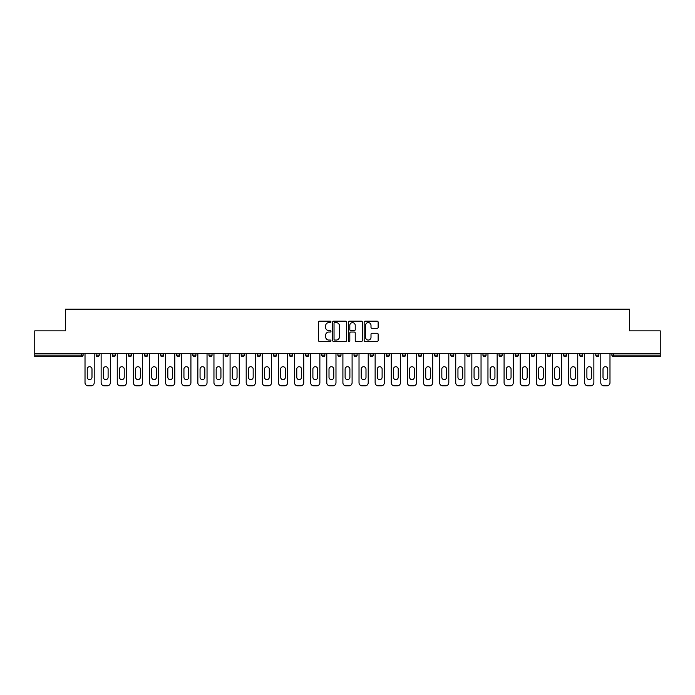 <?xml version="1.0" encoding="UTF-8"?>
<svg xmlns="http://www.w3.org/2000/svg" width="695" height="695" viewBox="0 0 695 695"><rect width="100%" height="100%" fill="white"/><g stroke="black" fill="none" stroke-linecap="round" stroke-linejoin="round"><path stroke-width="1.04" d="M330.968 321.898A0.712 0.712 0 0 0 330.255 321.186L319.483 321.186A1.016 1.016 0 0 0 318.466 322.202L318.466 340.454A1.016 1.016 0 0 0 319.483 341.471L330.255 341.471A0.712 0.712 0 0 0 330.968 340.759A0.712 0.712 0 0 0 330.255 340.055L328.865 340.055A3.249 3.249 0 0 1 325.616 336.806L325.616 335.285A3.249 3.249 0 0 1 328.865 332.036L330.255 332.036A0.712 0.712 0 0 0 330.968 331.333A0.712 0.712 0 0 0 330.255 330.62L328.865 330.62A3.249 3.249 0 0 1 325.616 327.371L325.616 325.851A3.249 3.249 0 0 1 328.865 322.61L330.255 322.61A0.712 0.712 0 0 0 330.968 321.898M377.142 328.335A1.016 1.016 0 0 0 378.149 327.328L378.149 322.202A1.016 1.016 0 0 0 377.142 321.186L365.17 321.186A1.016 1.016 0 0 0 364.154 322.202L364.154 340.454A1.016 1.016 0 0 0 365.17 341.471L377.142 341.471A1.016 1.016 0 0 0 378.149 340.454L378.149 334.269A1.016 1.016 0 0 0 377.142 333.261L372.016 333.261A1.016 1.016 0 0 0 371 334.269L371 337.336A2.711 2.711 0 0 1 368.289 340.055A2.711 2.711 0 0 1 365.579 337.336L365.579 325.321A2.711 2.711 0 0 1 368.289 322.61A2.711 2.711 0 0 1 371 325.321L371 327.328A1.016 1.016 0 0 0 372.016 328.335L377.142 328.335M34.75 353.494L34.75 330.863L65.538 330.863L65.538 309.171L629.462 309.171L629.462 330.863L660.25 330.863L660.25 353.494L34.75 353.494L34.75 355.145L81.558 355.145L81.558 353.494M346.614 322.202A1.016 1.016 0 0 0 345.597 321.186L333.635 321.186A1.016 1.016 0 0 0 332.618 322.202L332.618 340.454A1.016 1.016 0 0 0 333.635 341.471L345.597 341.471A1.016 1.016 0 0 0 346.614 340.454L346.614 322.202M349.403 321.186L361.365 321.186A1.016 1.016 0 0 1 362.382 322.202L362.382 340.454A1.016 1.016 0 0 1 361.365 341.471L356.248 341.471A1.016 1.016 0 0 1 355.232 340.454L355.232 333.053A1.016 1.016 0 0 0 354.215 332.036L350.819 332.036A1.016 1.016 0 0 0 349.811 333.053L349.811 340.759A0.712 0.712 0 0 1 349.099 341.471A0.712 0.712 0 0 1 348.386 340.759L348.386 322.202A1.016 1.016 0 0 1 349.403 321.186M83.105 353.494L83.105 355.145A1.546 1.546 0 0 1 81.558 356.691L34.75 356.691L34.75 355.145M660.25 353.494L660.25 356.691L613.442 356.691A1.546 1.546 0 0 1 611.895 355.145L611.895 353.494M96.118 355.145A1.546 1.546 0 0 0 97.674 356.691A1.546 1.546 0 0 0 99.22 355.145L99.22 353.494L99.22 355.145L96.118 355.145A1.546 1.546 0 0 0 97.674 356.691A1.546 1.546 0 0 1 96.118 355.145L96.118 353.494M81.558 356.691A1.546 1.546 0 0 0 83.105 355.145A1.546 1.546 0 0 1 81.558 356.691L81.558 355.145L83.105 355.145M112.242 353.494L112.242 355.145L112.242 353.494M115.344 353.494L115.344 355.145L115.344 353.494M128.358 355.145A1.546 1.546 0 0 0 129.904 356.691A1.546 1.546 0 0 0 131.459 355.145A1.546 1.546 0 0 1 129.904 356.691A1.546 1.546 0 0 0 131.459 355.145L131.459 353.494L131.459 355.145L128.358 355.145A1.546 1.546 0 0 0 129.904 356.691A1.546 1.546 0 0 1 128.358 355.145L128.358 353.494M144.473 353.494L144.473 355.145L144.473 353.494M147.575 353.494L147.575 355.145A1.546 1.546 0 0 1 146.028 356.691A1.546 1.546 0 0 1 144.473 355.145A1.546 1.546 0 0 0 146.028 356.691A1.546 1.546 0 0 0 147.575 355.145A1.546 1.546 0 0 1 146.028 356.691A1.546 1.546 0 0 1 144.473 355.145L147.575 355.145M160.597 353.494L160.597 355.145L160.597 353.494M163.69 353.494L163.69 355.145L163.69 353.494M179.814 353.494L179.814 355.145A1.546 1.546 0 0 1 178.259 356.691A1.546 1.546 0 0 1 176.712 355.145L176.712 353.494M194.383 356.691A1.546 1.546 0 0 0 195.929 355.145L195.929 353.494L195.929 355.145A1.546 1.546 0 0 1 194.383 356.691A1.546 1.546 0 0 1 192.828 355.145L192.828 353.494M212.045 353.494L212.045 355.145A1.546 1.546 0 0 1 210.498 356.691A1.546 1.546 0 0 1 208.952 355.145L208.952 353.494M228.168 353.494L228.168 355.145A1.546 1.546 0 0 1 226.613 356.691A1.546 1.546 0 0 1 225.067 355.145L225.067 353.494M241.182 353.494L241.182 355.145L241.182 353.494M244.284 353.494L244.284 355.145L244.284 353.494M260.399 353.494L260.399 355.145A1.546 1.546 0 0 1 258.853 356.691A1.546 1.546 0 0 1 257.298 355.145L257.298 353.494M273.422 353.494L273.422 355.145L273.422 353.494M276.523 353.494L276.523 355.145A1.546 1.546 0 0 1 274.968 356.691A1.546 1.546 0 0 1 273.422 355.145L276.523 355.145A1.546 1.546 0 0 1 274.968 356.691M292.638 353.494L292.638 355.145L289.537 355.145A1.546 1.546 0 0 0 291.083 356.691A1.546 1.546 0 0 1 289.537 355.145L289.537 353.494M308.754 353.494L308.754 355.145A1.546 1.546 0 0 1 307.207 356.691A1.546 1.546 0 0 1 305.652 355.145L305.652 353.494M324.869 353.494L324.869 355.145A1.546 1.546 0 0 1 323.323 356.691A1.546 1.546 0 0 1 321.776 355.145L321.776 353.494M337.892 353.494L337.892 355.145L337.892 353.494M340.993 353.494L340.993 355.145A1.546 1.546 0 0 1 339.438 356.691A1.546 1.546 0 0 1 337.892 355.145L340.993 355.145A1.546 1.546 0 0 1 339.438 356.691M355.562 356.691A1.546 1.546 0 0 0 357.108 355.145L357.108 353.494L357.108 355.145A1.546 1.546 0 0 1 355.562 356.691A1.546 1.546 0 0 1 354.007 355.145L354.007 353.494M373.224 353.494L373.224 355.145A1.546 1.546 0 0 1 371.677 356.691A1.546 1.546 0 0 1 370.131 355.145L370.131 353.494M389.348 353.494L389.348 355.145A1.546 1.546 0 0 1 387.793 356.691A1.546 1.546 0 0 1 386.246 355.145L386.246 353.494M402.362 353.494L402.362 355.145L402.362 353.494M405.463 353.494L405.463 355.145A1.546 1.546 0 0 1 403.917 356.691A1.546 1.546 0 0 1 402.362 355.145L405.463 355.145A1.546 1.546 0 0 1 403.917 356.691M421.578 353.494L421.578 355.145A1.546 1.546 0 0 1 420.032 356.691A1.546 1.546 0 0 1 418.477 355.145L418.477 353.494M434.601 353.494L434.601 355.145L434.601 353.494M437.702 353.494L437.702 355.145L437.702 353.494M450.716 353.494L450.716 355.145L450.716 353.494M453.818 353.494L453.818 355.145L453.818 353.494M469.933 353.494L469.933 355.145A1.546 1.546 0 0 1 468.387 356.691A1.546 1.546 0 0 1 466.832 355.145L466.832 353.494M486.048 353.494L486.048 355.145L482.955 355.145A1.546 1.546 0 0 0 484.502 356.691A1.546 1.546 0 0 1 482.955 355.145L482.955 353.494M502.172 353.494L502.172 355.145A1.546 1.546 0 0 1 500.617 356.691A1.546 1.546 0 0 1 499.071 355.145L499.071 353.494M515.186 353.494L515.186 355.145L515.186 353.494M518.288 353.494L518.288 355.145L518.288 353.494M534.403 353.494L534.403 355.145A1.546 1.546 0 0 1 532.856 356.691A1.546 1.546 0 0 1 531.31 355.145L531.31 353.494M550.527 353.494L550.527 355.145L547.425 355.145A1.546 1.546 0 0 0 548.972 356.691A1.546 1.546 0 0 1 547.425 355.145L547.425 353.494M566.642 353.494L566.642 355.145A1.546 1.546 0 0 1 565.096 356.691A1.546 1.546 0 0 1 563.541 355.145L563.541 353.494M582.757 353.494L582.757 355.145L579.656 355.145A1.546 1.546 0 0 0 581.211 356.691A1.546 1.546 0 0 1 579.656 355.145L579.656 353.494M598.882 353.494L598.882 355.145A1.546 1.546 0 0 1 597.326 356.691A1.546 1.546 0 0 1 595.78 355.145L595.78 353.494M113.789 356.691A1.546 1.546 0 0 1 112.242 355.145L115.344 355.145A1.546 1.546 0 0 1 113.789 356.691A1.546 1.546 0 0 0 115.344 355.145A1.546 1.546 0 0 1 113.789 356.691M162.143 356.691A1.546 1.546 0 0 1 160.597 355.145A1.546 1.546 0 0 0 162.143 356.691A1.546 1.546 0 0 0 163.69 355.145A1.546 1.546 0 0 1 162.143 356.691A1.546 1.546 0 0 1 160.597 355.145L163.69 355.145A1.546 1.546 0 0 1 162.143 356.691M242.737 356.691A1.546 1.546 0 0 1 241.182 355.145L244.284 355.145A1.546 1.546 0 0 1 242.737 356.691A1.546 1.546 0 0 0 244.284 355.145M291.083 356.691A1.546 1.546 0 0 0 292.638 355.145A1.546 1.546 0 0 1 291.083 356.691A1.546 1.546 0 0 1 289.537 355.145M436.147 356.691A1.546 1.546 0 0 1 434.601 355.145A1.546 1.546 0 0 0 436.147 356.691A1.546 1.546 0 0 0 437.702 355.145A1.546 1.546 0 0 1 436.147 356.691A1.546 1.546 0 0 1 434.601 355.145L437.702 355.145M452.263 356.691A1.546 1.546 0 0 1 450.716 355.145A1.546 1.546 0 0 0 452.263 356.691A1.546 1.546 0 0 0 453.818 355.145A1.546 1.546 0 0 1 452.263 356.691A1.546 1.546 0 0 1 450.716 355.145L453.818 355.145A1.546 1.546 0 0 1 452.263 356.691M486.048 355.145A1.546 1.546 0 0 1 484.502 356.691A1.546 1.546 0 0 0 486.048 355.145A1.546 1.546 0 0 1 484.502 356.691A1.546 1.546 0 0 1 482.955 355.145M516.741 356.691A1.546 1.546 0 0 1 515.186 355.145A1.546 1.546 0 0 0 516.741 356.691A1.546 1.546 0 0 0 518.288 355.145A1.546 1.546 0 0 1 516.741 356.691A1.546 1.546 0 0 1 515.186 355.145L518.288 355.145M548.972 356.691A1.546 1.546 0 0 0 550.527 355.145A1.546 1.546 0 0 1 548.972 356.691A1.546 1.546 0 0 1 547.425 355.145M582.757 355.145A1.546 1.546 0 0 1 581.211 356.691A1.546 1.546 0 0 0 582.757 355.145A1.546 1.546 0 0 1 581.211 356.691A1.546 1.546 0 0 1 579.656 355.145M613.442 353.494L613.442 356.691A1.546 1.546 0 0 1 611.895 355.145L660.25 355.145M334.747 322.61A0.712 0.712 0 0 0 334.034 323.323L334.034 339.342A0.712 0.712 0 0 0 334.747 340.055L336.215 340.055A3.249 3.249 0 0 0 339.464 336.806L339.464 325.851A3.249 3.249 0 0 0 336.215 322.61L334.747 322.61M355.232 325.373A2.711 2.711 0 0 0 352.521 322.662A2.711 2.711 0 0 0 349.811 325.373L349.811 329.604A1.016 1.016 0 0 0 350.819 330.62L354.215 330.62A1.016 1.016 0 0 0 355.232 329.604L355.232 325.373M91.992 369.097A2.38 2.38 0 0 0 89.612 366.717A2.38 2.38 0 0 0 87.24 369.097A2.38 2.38 0 0 1 89.612 366.717A2.38 2.38 0 0 1 91.992 369.097L91.992 377.255A2.38 2.38 0 0 1 89.612 379.635A2.38 2.38 0 0 1 87.24 377.255A2.38 2.38 0 0 0 89.612 379.635A2.38 2.38 0 0 0 91.992 377.255M85.016 353.494L85.016 382.737L85.016 353.494M88.117 385.829L91.114 385.829L88.117 385.829A3.101 3.101 0 0 1 85.016 382.737M94.207 353.494L94.207 382.737L94.207 353.494M87.24 377.255L87.24 369.097M91.114 385.829A3.101 3.101 0 0 0 94.207 382.737M108.107 369.097A2.38 2.38 0 0 0 105.727 366.717A2.38 2.38 0 0 0 103.355 369.097A2.38 2.38 0 0 1 105.727 366.717A2.38 2.38 0 0 1 108.107 369.097L108.107 377.255A2.38 2.38 0 0 1 105.727 379.635A2.38 2.38 0 0 1 103.355 377.255A2.38 2.38 0 0 0 105.727 379.635A2.38 2.38 0 0 0 108.107 377.255M101.131 353.494L101.131 382.737L101.131 353.494M104.233 385.829L107.23 385.829L104.233 385.829A3.101 3.101 0 0 1 101.131 382.737M110.331 353.494L110.331 382.737L110.331 353.494M124.223 369.097A2.38 2.38 0 0 0 121.851 366.717A2.38 2.38 0 0 0 119.471 369.097A2.38 2.38 0 0 1 121.851 366.717A2.38 2.38 0 0 1 124.223 369.097L124.223 377.255A2.38 2.38 0 0 1 121.851 379.635A2.38 2.38 0 0 1 119.471 377.255A2.38 2.38 0 0 0 121.851 379.635A2.38 2.38 0 0 0 124.223 377.255M117.255 353.494L117.255 382.737L117.255 353.494M120.348 385.829L123.345 385.829L120.348 385.829A3.101 3.101 0 0 1 117.255 382.737M126.447 353.494L126.447 382.737L126.447 353.494M140.347 369.097A2.38 2.38 0 0 0 137.966 366.717A2.38 2.38 0 0 0 135.595 369.097A2.38 2.38 0 0 1 137.966 366.717A2.38 2.38 0 0 1 140.347 369.097L140.347 377.255A2.38 2.38 0 0 1 137.966 379.635A2.38 2.38 0 0 1 135.595 377.255A2.38 2.38 0 0 0 137.966 379.635A2.38 2.38 0 0 0 140.347 377.255M133.371 353.494L133.371 382.737L133.371 353.494M136.472 385.829L139.469 385.829L136.472 385.829A3.101 3.101 0 0 1 133.371 382.737M142.562 353.494L142.562 382.737L142.562 353.494M156.462 369.097A2.38 2.38 0 0 0 154.082 366.717A2.38 2.38 0 0 0 151.71 369.097A2.38 2.38 0 0 1 154.082 366.717A2.38 2.38 0 0 1 156.462 369.097L156.462 377.255A2.38 2.38 0 0 1 154.082 379.635A2.38 2.38 0 0 1 151.71 377.255A2.38 2.38 0 0 0 154.082 379.635A2.38 2.38 0 0 0 156.462 377.255M149.486 353.494L149.486 382.737L149.486 353.494M152.587 385.829L155.584 385.829L152.587 385.829A3.101 3.101 0 0 1 149.486 382.737M158.686 353.494L158.686 382.737L158.686 353.494M172.577 369.097A2.38 2.38 0 0 0 170.206 366.717A2.38 2.38 0 0 0 167.825 369.097A2.38 2.38 0 0 1 170.206 366.717A2.38 2.38 0 0 1 172.577 369.097L172.577 377.255A2.38 2.38 0 0 1 170.206 379.635A2.38 2.38 0 0 1 167.825 377.255A2.38 2.38 0 0 0 170.206 379.635A2.38 2.38 0 0 0 172.577 377.255M165.601 353.494L165.601 382.737L165.601 353.494M168.703 385.829L171.7 385.829L168.703 385.829A3.101 3.101 0 0 1 165.601 382.737M174.801 353.494L174.801 382.737L174.801 353.494M103.355 377.255L103.355 369.097M107.23 385.829A3.101 3.101 0 0 0 110.331 382.737M119.471 377.255L119.471 369.097M123.345 385.829A3.101 3.101 0 0 0 126.447 382.737M135.595 377.255L135.595 369.097M139.469 385.829A3.101 3.101 0 0 0 142.562 382.737M151.71 377.255L151.71 369.097M155.584 385.829A3.101 3.101 0 0 0 158.686 382.737M167.825 377.255L167.825 369.097M171.7 385.829A3.101 3.101 0 0 0 174.801 382.737M188.701 369.097A2.38 2.38 0 0 0 186.321 366.717A2.38 2.38 0 0 0 183.94 369.097A2.38 2.38 0 0 1 186.321 366.717A2.38 2.38 0 0 1 188.701 369.097L188.701 377.255A2.38 2.38 0 0 1 186.321 379.635A2.38 2.38 0 0 1 183.94 377.255A2.38 2.38 0 0 0 186.321 379.635A2.38 2.38 0 0 0 188.701 377.255M181.725 353.494L181.725 382.737L181.725 353.494M184.827 385.829L187.815 385.829L184.827 385.829A3.101 3.101 0 0 1 181.725 382.737M190.916 353.494L190.916 382.737L190.916 353.494M183.94 377.255L183.94 369.097M187.815 385.829A3.101 3.101 0 0 0 190.916 382.737M204.816 369.097A2.38 2.38 0 0 0 202.436 366.717A2.38 2.38 0 0 0 200.064 369.097A2.38 2.38 0 0 1 202.436 366.717A2.38 2.38 0 0 1 204.816 369.097L204.816 377.255A2.38 2.38 0 0 1 202.436 379.635A2.38 2.38 0 0 1 200.064 377.255A2.38 2.38 0 0 0 202.436 379.635A2.38 2.38 0 0 0 204.816 377.255M197.84 353.494L197.84 382.737L197.84 353.494M200.942 385.829L203.939 385.829L200.942 385.829A3.101 3.101 0 0 1 197.84 382.737M207.041 353.494L207.041 382.737L207.041 353.494M200.064 377.255L200.064 369.097M203.939 385.829A3.101 3.101 0 0 0 207.041 382.737M220.932 369.097A2.38 2.38 0 0 0 218.56 366.717A2.38 2.38 0 0 0 216.18 369.097A2.38 2.38 0 0 1 218.56 366.717A2.38 2.38 0 0 1 220.932 369.097L220.932 377.255A2.38 2.38 0 0 1 218.56 379.635A2.38 2.38 0 0 1 216.18 377.255A2.38 2.38 0 0 0 218.56 379.635A2.38 2.38 0 0 0 220.932 377.255M213.956 353.494L213.956 382.737L213.956 353.494M217.057 385.829L220.054 385.829L217.057 385.829A3.101 3.101 0 0 1 213.956 382.737M223.156 353.494L223.156 382.737L223.156 353.494M216.18 377.255L216.18 369.097M220.054 385.829A3.101 3.101 0 0 0 223.156 382.737M237.047 369.097A2.38 2.38 0 0 0 234.675 366.717A2.38 2.38 0 0 0 232.295 369.097A2.38 2.38 0 0 1 234.675 366.717A2.38 2.38 0 0 1 237.047 369.097L237.047 377.255A2.38 2.38 0 0 1 234.675 379.635A2.38 2.38 0 0 1 232.295 377.255A2.38 2.38 0 0 0 234.675 379.635A2.38 2.38 0 0 0 237.047 377.255M230.08 353.494L230.08 382.737L230.08 353.494M233.172 385.829L236.17 385.829L233.172 385.829A3.101 3.101 0 0 1 230.08 382.737M239.271 353.494L239.271 382.737L239.271 353.494M232.295 377.255L232.295 369.097M236.17 385.829A3.101 3.101 0 0 0 239.271 382.737M253.171 369.097A2.38 2.38 0 0 0 250.791 366.717A2.38 2.38 0 0 0 248.419 369.097A2.38 2.38 0 0 1 250.791 366.717A2.38 2.38 0 0 1 253.171 369.097L253.171 377.255A2.38 2.38 0 0 1 250.791 379.635A2.38 2.38 0 0 1 248.419 377.255A2.38 2.38 0 0 0 250.791 379.635A2.38 2.38 0 0 0 253.171 377.255M246.195 353.494L246.195 382.737L246.195 353.494M249.296 385.829L252.294 385.829L249.296 385.829A3.101 3.101 0 0 1 246.195 382.737M255.386 353.494L255.386 382.737L255.386 353.494M248.419 377.255L248.419 369.097M252.294 385.829A3.101 3.101 0 0 0 255.386 382.737M269.286 369.097A2.38 2.38 0 0 0 266.906 366.717A2.38 2.38 0 0 0 264.534 369.097A2.38 2.38 0 0 1 266.906 366.717A2.38 2.38 0 0 1 269.286 369.097L269.286 377.255A2.38 2.38 0 0 1 266.906 379.635A2.38 2.38 0 0 1 264.534 377.255A2.38 2.38 0 0 0 266.906 379.635A2.38 2.38 0 0 0 269.286 377.255M262.31 353.494L262.31 382.737L262.31 353.494M265.412 385.829L268.409 385.829L265.412 385.829A3.101 3.101 0 0 1 262.31 382.737M271.51 353.494L271.51 382.737L271.51 353.494M264.534 377.255L264.534 369.097M268.409 385.829A3.101 3.101 0 0 0 271.51 382.737M285.402 369.097A2.38 2.38 0 0 0 283.03 366.717A2.38 2.38 0 0 0 280.65 369.097A2.38 2.38 0 0 1 283.03 366.717A2.38 2.38 0 0 1 285.402 369.097L285.402 377.255A2.38 2.38 0 0 1 283.03 379.635A2.38 2.38 0 0 1 280.65 377.255A2.38 2.38 0 0 0 283.03 379.635A2.38 2.38 0 0 0 285.402 377.255M278.434 353.494L278.434 382.737L278.434 353.494M281.527 385.829L284.524 385.829L281.527 385.829A3.101 3.101 0 0 1 278.434 382.737M287.626 353.494L287.626 382.737L287.626 353.494M280.65 377.255L280.65 369.097M284.524 385.829A3.101 3.101 0 0 0 287.626 382.737M301.526 369.097A2.38 2.38 0 0 0 299.145 366.717A2.38 2.38 0 0 0 296.774 369.097A2.38 2.38 0 0 1 299.145 366.717A2.38 2.38 0 0 1 301.526 369.097L301.526 377.255A2.38 2.38 0 0 1 299.145 379.635A2.38 2.38 0 0 1 296.774 377.255A2.38 2.38 0 0 0 299.145 379.635A2.38 2.38 0 0 0 301.526 377.255M294.55 353.494L294.55 382.737L294.55 353.494M297.651 385.829L300.648 385.829L297.651 385.829A3.101 3.101 0 0 1 294.55 382.737M303.741 353.494L303.741 382.737L303.741 353.494M296.774 377.255L296.774 369.097M300.648 385.829A3.101 3.101 0 0 0 303.741 382.737M317.641 369.097A2.38 2.38 0 0 0 315.261 366.717A2.38 2.38 0 0 0 312.889 369.097A2.38 2.38 0 0 1 315.261 366.717A2.38 2.38 0 0 1 317.641 369.097L317.641 377.255A2.38 2.38 0 0 1 315.261 379.635A2.38 2.38 0 0 1 312.889 377.255A2.38 2.38 0 0 0 315.261 379.635A2.38 2.38 0 0 0 317.641 377.255M310.665 353.494L310.665 382.737L310.665 353.494M313.766 385.829L316.764 385.829L313.766 385.829A3.101 3.101 0 0 1 310.665 382.737M319.865 353.494L319.865 382.737L319.865 353.494M312.889 377.255L312.889 369.097M316.764 385.829A3.101 3.101 0 0 0 319.865 382.737M333.756 369.097A2.38 2.38 0 0 0 331.385 366.717A2.38 2.38 0 0 0 329.004 369.097A2.38 2.38 0 0 1 331.385 366.717A2.38 2.38 0 0 1 333.756 369.097L333.756 377.255A2.38 2.38 0 0 1 331.385 379.635A2.38 2.38 0 0 1 329.004 377.255A2.38 2.38 0 0 0 331.385 379.635A2.38 2.38 0 0 0 333.756 377.255M326.78 353.494L326.78 382.737L326.78 353.494M329.882 385.829L332.879 385.829L329.882 385.829A3.101 3.101 0 0 1 326.78 382.737M335.98 353.494L335.98 382.737L335.98 353.494M329.004 377.255L329.004 369.097M332.879 385.829A3.101 3.101 0 0 0 335.98 382.737M349.88 369.097A2.38 2.38 0 0 0 347.5 366.717A2.38 2.38 0 0 0 345.12 369.097A2.38 2.38 0 0 1 347.5 366.717A2.38 2.38 0 0 1 349.88 369.097L349.88 377.255A2.38 2.38 0 0 1 347.5 379.635A2.38 2.38 0 0 1 345.12 377.255A2.38 2.38 0 0 0 347.5 379.635A2.38 2.38 0 0 0 349.88 377.255M342.904 353.494L342.904 382.737L342.904 353.494M346.006 385.829L348.994 385.829L346.006 385.829A3.101 3.101 0 0 1 342.904 382.737M352.096 353.494L352.096 382.737L352.096 353.494M345.12 377.255L345.12 369.097M348.994 385.829A3.101 3.101 0 0 0 352.096 382.737M365.996 369.097A2.38 2.38 0 0 0 363.615 366.717A2.38 2.38 0 0 0 361.244 369.097A2.38 2.38 0 0 1 363.615 366.717A2.38 2.38 0 0 1 365.996 369.097L365.996 377.255A2.38 2.38 0 0 1 363.615 379.635A2.38 2.38 0 0 1 361.244 377.255A2.38 2.38 0 0 0 363.615 379.635A2.38 2.38 0 0 0 365.996 377.255M359.02 353.494L359.02 382.737L359.02 353.494M362.121 385.829L365.118 385.829L362.121 385.829A3.101 3.101 0 0 1 359.02 382.737M368.22 353.494L368.22 382.737L368.22 353.494M361.244 377.255L361.244 369.097M365.118 385.829A3.101 3.101 0 0 0 368.22 382.737M382.111 369.097A2.38 2.38 0 0 0 379.739 366.717A2.38 2.38 0 0 0 377.359 369.097A2.38 2.38 0 0 1 379.739 366.717A2.38 2.38 0 0 1 382.111 369.097L382.111 377.255A2.38 2.38 0 0 1 379.739 379.635A2.38 2.38 0 0 1 377.359 377.255A2.38 2.38 0 0 0 379.739 379.635A2.38 2.38 0 0 0 382.111 377.255M375.135 353.494L375.135 382.737L375.135 353.494M378.236 385.829L381.234 385.829L378.236 385.829A3.101 3.101 0 0 1 375.135 382.737M384.335 353.494L384.335 382.737L384.335 353.494M377.359 377.255L377.359 369.097M381.234 385.829A3.101 3.101 0 0 0 384.335 382.737M398.226 369.097A2.38 2.38 0 0 0 395.855 366.717A2.38 2.38 0 0 0 393.474 369.097A2.38 2.38 0 0 1 395.855 366.717A2.38 2.38 0 0 1 398.226 369.097L398.226 377.255A2.38 2.38 0 0 1 395.855 379.635A2.38 2.38 0 0 1 393.474 377.255A2.38 2.38 0 0 0 395.855 379.635A2.38 2.38 0 0 0 398.226 377.255M391.259 353.494L391.259 382.737L391.259 353.494M394.352 385.829L397.349 385.829L394.352 385.829A3.101 3.101 0 0 1 391.259 382.737M400.45 353.494L400.45 382.737L400.45 353.494M393.474 377.255L393.474 369.097M397.349 385.829A3.101 3.101 0 0 0 400.45 382.737M414.35 369.097A2.38 2.38 0 0 0 411.97 366.717A2.38 2.38 0 0 0 409.598 369.097A2.38 2.38 0 0 1 411.97 366.717A2.38 2.38 0 0 1 414.35 369.097L414.35 377.255A2.38 2.38 0 0 1 411.97 379.635A2.38 2.38 0 0 1 409.598 377.255A2.38 2.38 0 0 0 411.97 379.635A2.38 2.38 0 0 0 414.35 377.255M407.374 353.494L407.374 382.737L407.374 353.494M410.476 385.829L413.473 385.829L410.476 385.829A3.101 3.101 0 0 1 407.374 382.737M416.566 353.494L416.566 382.737L416.566 353.494M409.598 377.255L409.598 369.097M413.473 385.829A3.101 3.101 0 0 0 416.566 382.737M430.466 369.097A2.38 2.38 0 0 0 428.094 366.717A2.38 2.38 0 0 0 425.714 369.097A2.38 2.38 0 0 1 428.094 366.717A2.38 2.38 0 0 1 430.466 369.097L430.466 377.255A2.38 2.38 0 0 1 428.094 379.635A2.38 2.38 0 0 1 425.714 377.255A2.38 2.38 0 0 0 428.094 379.635A2.38 2.38 0 0 0 430.466 377.255M423.49 353.494L423.49 382.737L423.49 353.494M426.591 385.829L429.588 385.829L426.591 385.829A3.101 3.101 0 0 1 423.49 382.737M432.69 353.494L432.69 382.737L432.69 353.494M425.714 377.255L425.714 369.097M429.588 385.829A3.101 3.101 0 0 0 432.69 382.737M446.581 369.097A2.38 2.38 0 0 0 444.209 366.717A2.38 2.38 0 0 0 441.829 369.097A2.38 2.38 0 0 1 444.209 366.717A2.38 2.38 0 0 1 446.581 369.097L446.581 377.255A2.38 2.38 0 0 1 444.209 379.635A2.38 2.38 0 0 1 441.829 377.255A2.38 2.38 0 0 0 444.209 379.635A2.38 2.38 0 0 0 446.581 377.255M439.614 353.494L439.614 382.737L439.614 353.494M442.706 385.829L445.703 385.829L442.706 385.829A3.101 3.101 0 0 1 439.614 382.737M448.805 353.494L448.805 382.737L448.805 353.494M441.829 377.255L441.829 369.097M445.703 385.829A3.101 3.101 0 0 0 448.805 382.737M462.705 369.097A2.38 2.38 0 0 0 460.325 366.717A2.38 2.38 0 0 0 457.953 369.097A2.38 2.38 0 0 1 460.325 366.717A2.38 2.38 0 0 1 462.705 369.097L462.705 377.255A2.38 2.38 0 0 1 460.325 379.635A2.38 2.38 0 0 1 457.953 377.255A2.38 2.38 0 0 0 460.325 379.635A2.38 2.38 0 0 0 462.705 377.255M455.729 353.494L455.729 382.737L455.729 353.494M458.83 385.829L461.828 385.829L458.83 385.829A3.101 3.101 0 0 1 455.729 382.737M464.92 353.494L464.92 382.737L464.92 353.494M457.953 377.255L457.953 369.097M461.828 385.829A3.101 3.101 0 0 0 464.92 382.737M478.82 369.097A2.38 2.38 0 0 0 476.44 366.717A2.38 2.38 0 0 0 474.068 369.097A2.38 2.38 0 0 1 476.44 366.717A2.38 2.38 0 0 1 478.82 369.097L478.82 377.255A2.38 2.38 0 0 1 476.44 379.635A2.38 2.38 0 0 1 474.068 377.255A2.38 2.38 0 0 0 476.44 379.635A2.38 2.38 0 0 0 478.82 377.255M471.844 353.494L471.844 382.737L471.844 353.494M474.946 385.829L477.943 385.829L474.946 385.829A3.101 3.101 0 0 1 471.844 382.737M481.044 353.494L481.044 382.737L481.044 353.494M474.068 377.255L474.068 369.097M477.943 385.829A3.101 3.101 0 0 0 481.044 382.737M494.936 369.097A2.38 2.38 0 0 0 492.564 366.717A2.38 2.38 0 0 0 490.184 369.097A2.38 2.38 0 0 1 492.564 366.717A2.38 2.38 0 0 1 494.936 369.097L494.936 377.255A2.38 2.38 0 0 1 492.564 379.635A2.38 2.38 0 0 1 490.184 377.255A2.38 2.38 0 0 0 492.564 379.635A2.38 2.38 0 0 0 494.936 377.255M487.959 353.494L487.959 382.737L487.959 353.494M491.061 385.829L494.058 385.829L491.061 385.829A3.101 3.101 0 0 1 487.959 382.737M497.16 353.494L497.16 382.737L497.16 353.494M490.184 377.255L490.184 369.097M494.058 385.829A3.101 3.101 0 0 0 497.16 382.737M511.06 369.097A2.38 2.38 0 0 0 508.679 366.717A2.38 2.38 0 0 0 506.299 369.097A2.38 2.38 0 0 1 508.679 366.717A2.38 2.38 0 0 1 511.06 369.097L511.06 377.255A2.38 2.38 0 0 1 508.679 379.635A2.38 2.38 0 0 1 506.299 377.255A2.38 2.38 0 0 0 508.679 379.635A2.38 2.38 0 0 0 511.06 377.255M504.084 353.494L504.084 382.737L504.084 353.494M507.185 385.829L510.173 385.829L507.185 385.829A3.101 3.101 0 0 1 504.084 382.737M513.275 353.494L513.275 382.737L513.275 353.494M506.299 377.255L506.299 369.097M510.173 385.829A3.101 3.101 0 0 0 513.275 382.737M527.175 369.097A2.38 2.38 0 0 0 524.795 366.717A2.38 2.38 0 0 0 522.423 369.097A2.38 2.38 0 0 1 524.795 366.717A2.38 2.38 0 0 1 527.175 369.097L527.175 377.255A2.38 2.38 0 0 1 524.795 379.635A2.38 2.38 0 0 1 522.423 377.255A2.38 2.38 0 0 0 524.795 379.635A2.38 2.38 0 0 0 527.175 377.255M520.199 353.494L520.199 382.737L520.199 353.494M523.3 385.829L526.297 385.829L523.3 385.829A3.101 3.101 0 0 1 520.199 382.737M529.399 353.494L529.399 382.737L529.399 353.494M522.423 377.255L522.423 369.097M526.297 385.829A3.101 3.101 0 0 0 529.399 382.737M543.29 369.097A2.38 2.38 0 0 0 540.918 366.717A2.38 2.38 0 0 0 538.538 369.097A2.38 2.38 0 0 1 540.918 366.717A2.38 2.38 0 0 1 543.29 369.097L543.29 377.255A2.38 2.38 0 0 1 540.918 379.635A2.38 2.38 0 0 1 538.538 377.255A2.38 2.38 0 0 0 540.918 379.635A2.38 2.38 0 0 0 543.29 377.255M536.314 353.494L536.314 382.737L536.314 353.494M539.416 385.829L542.413 385.829L539.416 385.829A3.101 3.101 0 0 1 536.314 382.737M545.514 353.494L545.514 382.737L545.514 353.494M538.538 377.255L538.538 369.097M542.413 385.829A3.101 3.101 0 0 0 545.514 382.737M559.405 369.097A2.38 2.38 0 0 0 557.034 366.717A2.38 2.38 0 0 0 554.653 369.097A2.38 2.38 0 0 1 557.034 366.717A2.38 2.38 0 0 1 559.405 369.097L559.405 377.255A2.38 2.38 0 0 1 557.034 379.635A2.38 2.38 0 0 1 554.653 377.255A2.38 2.38 0 0 0 557.034 379.635A2.38 2.38 0 0 0 559.405 377.255M552.438 353.494L552.438 382.737L552.438 353.494M555.531 385.829L558.528 385.829L555.531 385.829A3.101 3.101 0 0 1 552.438 382.737M561.63 353.494L561.63 382.737L561.63 353.494M554.653 377.255L554.653 369.097M558.528 385.829A3.101 3.101 0 0 0 561.63 382.737M575.529 369.097A2.38 2.38 0 0 0 573.149 366.717A2.38 2.38 0 0 0 570.777 369.097A2.38 2.38 0 0 1 573.149 366.717A2.38 2.38 0 0 1 575.529 369.097L575.529 377.255A2.38 2.38 0 0 1 573.149 379.635A2.38 2.38 0 0 1 570.777 377.255A2.38 2.38 0 0 0 573.149 379.635A2.38 2.38 0 0 0 575.529 377.255M568.553 353.494L568.553 382.737L568.553 353.494M571.655 385.829L574.652 385.829L571.655 385.829A3.101 3.101 0 0 1 568.553 382.737M577.745 353.494L577.745 382.737L577.745 353.494M570.777 377.255L570.777 369.097M574.652 385.829A3.101 3.101 0 0 0 577.745 382.737M591.645 369.097A2.38 2.38 0 0 0 589.273 366.717A2.38 2.38 0 0 0 586.893 369.097A2.38 2.38 0 0 1 589.273 366.717A2.38 2.38 0 0 1 591.645 369.097L591.645 377.255A2.38 2.38 0 0 1 589.273 379.635A2.38 2.38 0 0 1 586.893 377.255A2.38 2.38 0 0 0 589.273 379.635A2.38 2.38 0 0 0 591.645 377.255M584.669 353.494L584.669 382.737L584.669 353.494M587.77 385.829L590.767 385.829L587.77 385.829A3.101 3.101 0 0 1 584.669 382.737M593.869 353.494L593.869 382.737L593.869 353.494M586.893 377.255L586.893 369.097M590.767 385.829A3.101 3.101 0 0 0 593.869 382.737M607.76 369.097A2.38 2.38 0 0 0 605.388 366.717A2.38 2.38 0 0 0 603.008 369.097A2.38 2.38 0 0 1 605.388 366.717A2.38 2.38 0 0 1 607.76 369.097L607.76 377.255A2.38 2.38 0 0 1 605.388 379.635A2.38 2.38 0 0 1 603.008 377.255A2.38 2.38 0 0 0 605.388 379.635A2.38 2.38 0 0 0 607.76 377.255M600.793 353.494L600.793 382.737L600.793 353.494M603.885 385.829L606.883 385.829L603.885 385.829A3.101 3.101 0 0 1 600.793 382.737M609.984 353.494L609.984 382.737L609.984 353.494M603.008 377.255L603.008 369.097M606.883 385.829A3.101 3.101 0 0 0 609.984 382.737M97.674 356.691A1.546 1.546 0 0 0 99.22 355.145M178.259 356.691A1.546 1.546 0 0 0 179.814 355.145L176.712 355.145M195.929 355.145L192.828 355.145M210.498 356.691A1.546 1.546 0 0 0 212.045 355.145L208.952 355.145M226.613 356.691A1.546 1.546 0 0 0 228.168 355.145L225.067 355.145M258.853 356.691A1.546 1.546 0 0 0 260.399 355.145L257.298 355.145M307.207 356.691A1.546 1.546 0 0 0 308.754 355.145L305.652 355.145M323.323 356.691A1.546 1.546 0 0 0 324.869 355.145L321.776 355.145M357.108 355.145L354.007 355.145M371.677 356.691A1.546 1.546 0 0 0 373.224 355.145L370.131 355.145M387.793 356.691A1.546 1.546 0 0 0 389.348 355.145L386.246 355.145M420.032 356.691A1.546 1.546 0 0 0 421.578 355.145L418.477 355.145M468.387 356.691A1.546 1.546 0 0 0 469.933 355.145L466.832 355.145M500.617 356.691A1.546 1.546 0 0 0 502.172 355.145L499.071 355.145M532.856 356.691A1.546 1.546 0 0 0 534.403 355.145L531.31 355.145M565.096 356.691A1.546 1.546 0 0 0 566.642 355.145L563.541 355.145M597.326 356.691A1.546 1.546 0 0 0 598.882 355.145L595.78 355.145M613.442 356.691A1.546 1.546 0 0 1 611.895 355.145"/></g></svg>
